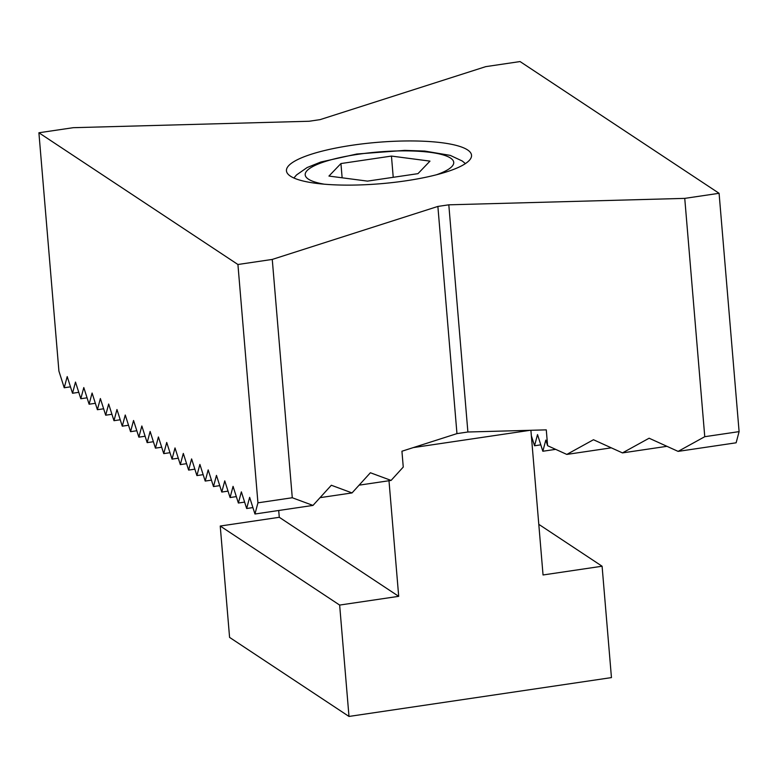 <?xml version="1.0" encoding="UTF-8"?>
<svg xmlns="http://www.w3.org/2000/svg" width="778" height="778" viewBox="0 0 778 778"><rect width="100%" height="100%" fill="white"/><g stroke="black" fill="none" stroke-linecap="round" stroke-linejoin="round"><path stroke-width="1.17" d="M290.418 176.139A92.874 20.753 175.2 0 1 286.45 170.8A92.874 20.753 175.2 0 1 364.551 143.619A92.874 20.753 175.2 0 1 467.568 149.921A92.874 20.753 175.2 0 1 471.536 155.26A92.874 20.753 175.2 0 1 393.435 182.451A92.874 20.753 175.2 0 1 290.418 176.139M678.105 451.386L704.761 436.701L739.1 431.625L736.124 442.799L678.105 451.386L649.115 438.218L622.458 452.903L666.95 446.319M292.275 497.745L312.98 505.418L254.96 514.005L257.936 502.831L292.275 497.745L272.261 259.424L437.878 206.433L456.958 433.618L401.934 451.23L403.257 467.063L391.091 480.425L359.105 485.161M312.98 505.418L331.34 485.248L352.035 492.921L370.396 472.752L391.091 480.425M252.918 507.587L246.665 508.511L249.641 497.337L254.96 514.005M739.1 431.625L719.086 193.294L684.747 198.38L704.761 436.701M719.086 193.294L520.064 61.559L485.725 66.645L320.108 119.627L309.177 121.251L73.239 127.689L38.9 132.766L237.922 264.501L257.936 502.831M352.035 492.921L320.04 497.657M244.623 502.102L238.369 503.026L241.355 491.852L246.665 508.511M611.304 447.836L566.812 454.42L593.468 439.735L622.458 452.903M236.327 496.607L230.084 497.541L233.06 486.357L238.369 503.026M555.657 449.353L542.84 451.25L545.816 440.076L547.605 445.697L566.812 454.42M398.608 472.178L398.161 472.664M228.032 491.122L221.788 492.046L224.764 480.872L230.084 497.541M540.788 444.841L534.544 445.765L537.52 434.591L542.84 451.25M219.746 485.637L213.493 486.561L216.469 475.377L221.788 492.046M531.355 435.768L534.544 445.765M532.502 439.346L531.666 439.473M211.451 480.143L205.207 481.067L208.183 469.893L213.493 486.561M203.155 474.658L196.912 475.582L199.888 464.408L205.207 481.067M194.87 469.163L188.616 470.087L191.592 458.913L196.912 475.582M186.574 463.678L180.321 464.602L183.307 453.428L188.616 470.087M178.279 458.193L172.035 459.117L175.011 447.934L180.321 464.602M169.983 452.699L163.74 453.623L166.716 442.449L172.035 459.117M161.698 447.214L155.444 448.138L158.42 436.964L163.74 453.623M153.402 441.719L147.159 442.643L150.135 431.469L155.444 448.138M145.107 436.234L138.863 437.158L141.839 425.984L147.159 442.643M136.821 430.74L130.568 431.673L133.544 420.49L138.863 437.158M128.526 425.255L122.272 426.179L125.258 415.005L130.568 431.673M120.23 419.77L113.987 420.694L116.963 409.51L122.272 426.179M111.935 414.275L105.691 415.199L108.667 404.025L113.987 420.694M103.649 408.79L97.396 409.714L100.372 398.54L105.691 415.199M95.354 403.296L89.11 404.22L92.086 393.046L97.396 409.714M87.058 397.811L80.815 398.735L83.791 387.561L89.11 404.22M78.763 392.326L72.519 393.25L75.495 382.066L80.815 398.735M70.477 386.831L64.224 387.755L67.209 376.581L72.519 393.25M38.9 132.766L58.914 371.096L64.224 387.755M547.605 445.697L546.282 429.864L467.889 432.004L448.809 204.818L684.747 198.38M437.878 206.433L448.809 204.818M467.889 432.004L456.958 433.618M272.261 259.424L237.922 264.501M388.99 480.736L398.696 596.337L339.646 605.07L348.991 716.441L611.45 677.599L602.094 566.228L543.044 574.971L530.897 430.283M398.696 596.337L279.283 517.292L278.709 510.485M530.149 430.302L413.254 447.603M339.646 605.07L220.232 526.035L279.283 517.292M348.991 716.441L229.578 637.396L220.232 526.035M602.094 566.228L538.794 524.333M340.939 163.555L391.451 156.077L429.971 161.124L417.981 173.65L367.479 181.118L328.948 176.071L340.939 163.555L342.135 177.802M391.451 156.077L393.23 177.306M324.338 184.201A74.523 16.659 175.2 0 1 308.38 179.125A74.523 16.659 175.2 0 1 357.899 154.326A74.523 16.659 175.2 0 1 441.427 154.443A74.523 16.659 175.2 0 1 436.419 174.787M465.409 163.604L462.258 161.007L450.229 155.376L424.759 151.068L404.696 150.378L356.781 154.025L320.828 162.018L307.125 167.542L296.535 174.943L293.889 178.006"/></g></svg>
